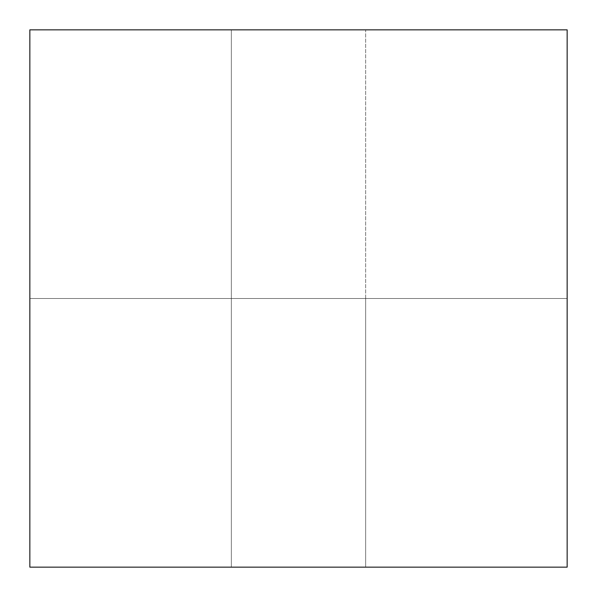 <?xml version="1.0" encoding="UTF-8"?>
<svg xmlns="http://www.w3.org/2000/svg" width="597" height="597" viewBox="0 0 597 597"><rect width="100%" height="100%" fill="white"/><g stroke="black" fill="none" stroke-linecap="round" stroke-linejoin="round"><path stroke-width="0.45" stroke-dasharray="2.98 2.24" d="M365.662 298.5L365.662 29.85L29.85 29.85L567.15 29.85L365.662 29.85L365.662 298.5L567.15 298.5L567.15 29.85L567.15 298.5L231.337 298.5L231.337 29.85L231.337 298.5L365.662 298.5L365.662 29.85L365.662 298.5L567.15 298.5L29.85 298.5L231.337 298.5L231.337 29.85L231.337 298.5L365.662 298.5L365.662 567.15L365.662 298.5L365.662 567.15L567.15 567.15L567.15 298.5L567.15 567.15L29.85 567.15L29.85 29.85L29.85 567.15L29.85 298.5L231.337 298.5L29.85 298.5L29.85 29.85L567.15 29.85L567.15 567.15L29.85 567.15L231.337 567.15L231.337 298.5L231.337 567.15L231.337 298.5L231.337 567.15L365.662 567.15L365.662 298.5"/><path stroke-width="0.9" d="M29.85 29.85L567.15 29.85L567.15 567.15L29.85 567.15L29.85 29.85"/></g></svg>
